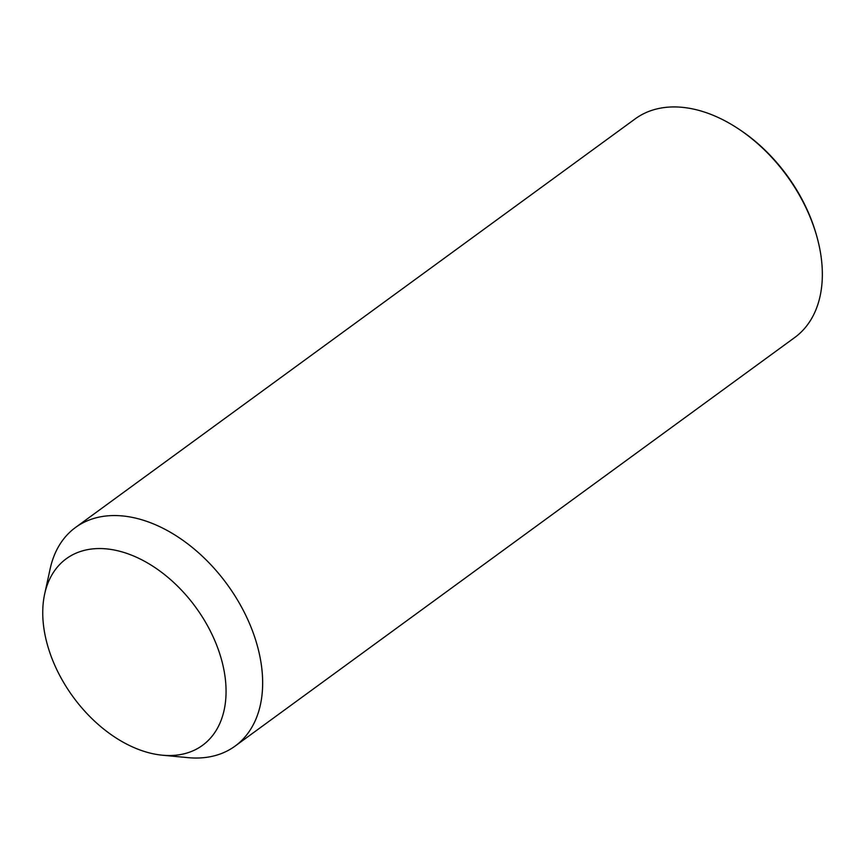 <?xml version="1.0" encoding="UTF-8"?>
<svg xmlns="http://www.w3.org/2000/svg" width="865" height="865" viewBox="0 0 865 865"><rect width="100%" height="100%" fill="white"/><g stroke="black" fill="none" stroke-linecap="round" stroke-linejoin="round"><path stroke-width="1.3" d="M44.666 593.995L50.159 568.802A135.329 88.965 53.9 0 1 75.482 527.499A135.329 88.965 53.9 0 1 188.419 544.388A135.329 88.965 53.9 0 1 262.063 670.851A135.329 88.965 53.9 0 1 235.075 746.106A135.329 88.965 53.9 0 1 188.029 757.643L162.361 755.199A115.521 75.947 53.9 0 1 43.25 622.984A115.521 75.947 53.9 0 1 44.666 593.995A115.521 75.947 53.9 0 1 138.962 558.412A115.521 75.947 53.9 0 1 225.56 681.112A115.521 75.947 53.9 0 1 162.361 755.199M75.482 527.499L635.17 118.873A135.329 88.965 53.9 0 1 738.634 128.982A135.329 88.965 53.9 0 1 816.657 235.853A135.329 88.965 53.9 0 1 821.75 262.225A135.329 88.965 53.9 0 1 794.773 337.48L235.075 746.106M738.634 128.982L740.072 129.934A132.031 86.792 53.9 0 1 816.192 234.199L816.657 235.853"/></g></svg>
